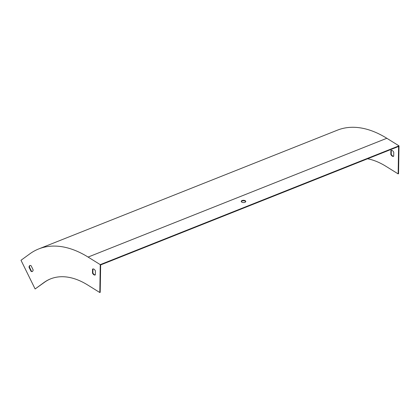 <?xml version="1.0" encoding="UTF-8"?>
<svg xmlns="http://www.w3.org/2000/svg" width="420" height="420" viewBox="0 0 420 420"><rect width="100%" height="100%" fill="white"/><g stroke="black" fill="none" stroke-linecap="round" stroke-linejoin="round"><path stroke-width="0.63" d="M38.677 248.955A128.814 71.468 68.3 0 1 88.09 257.072L100.254 264.632L399 145.84L386.831 138.28A128.814 71.468 68.3 0 0 337.423 130.158L38.677 248.955A128.814 71.468 68.3 0 0 29.794 253.869L21 260.274L35.117 288.971L43.916 282.566A96.611 53.602 -111.7 0 1 50.579 278.875A96.611 53.602 -111.7 0 1 87.633 284.965L99.802 292.525L100.202 292.367L100.648 264.92L398.596 146.444L398.149 173.891L385.98 166.331A96.611 53.602 -111.7 0 0 367.584 158.776M245.705 201.689A2.252 1.124 0.9 0 0 242.067 200.986A2.252 1.124 0.9 0 0 241.29 201.616M242.072 200.54A2.252 1.124 -179.1 0 1 244.472 200.424A2.252 1.124 -179.1 0 1 245.758 201.469A2.252 1.124 -179.1 0 1 243.484 202.555A2.252 1.124 -179.1 0 1 241.248 201.395A2.252 1.124 -179.1 0 1 242.072 200.54M390.831 154.455A3.218 1.785 -111.7 0 0 393.482 156.34A3.218 1.785 -111.7 0 0 393.692 156.23L393.755 152.245A3.218 1.785 -111.7 0 0 391.104 150.355A3.218 1.785 -111.7 0 0 390.899 150.47L390.831 154.455L391.23 154.292A3.218 1.785 -111.7 0 0 393.677 156.24M399 145.84L398.548 173.733L398.149 173.891M391.314 150.297A3.218 1.785 -111.7 0 0 391.293 150.313L391.23 154.292M99.802 292.525L100.254 264.632M31.101 265.724L33.117 269.824A3.218 1.785 68.3 0 1 32.267 271.519A3.218 1.785 68.3 0 1 31.054 271.331L29.032 267.23A3.218 1.785 68.3 0 1 29.888 265.534A3.218 1.785 68.3 0 1 31.101 265.724M92.484 273.089A3.218 1.785 -111.7 0 0 95.135 274.979A3.218 1.785 -111.7 0 0 95.345 274.864L95.408 270.879A3.218 1.785 -111.7 0 0 92.757 268.994A3.218 1.785 -111.7 0 0 92.552 269.105L92.484 273.089L92.883 272.932L92.951 268.947A3.218 1.785 68.3 0 1 92.967 268.937M50.778 278.796A96.611 53.602 -111.7 0 0 44.315 282.403L35.117 288.971M30.093 265.477A3.218 1.785 -111.7 0 0 29.432 267.073L31.448 271.173A3.218 1.785 -111.7 0 0 32.456 271.42M95.33 274.874A3.218 1.785 68.3 0 1 92.883 272.932M29.032 267.23L29.432 267.073M31.054 271.331L31.448 271.173M92.552 269.105L92.951 268.947M390.899 150.47L391.293 150.313M386.831 138.28L88.09 257.072M43.916 282.566L44.315 282.403"/></g></svg>
